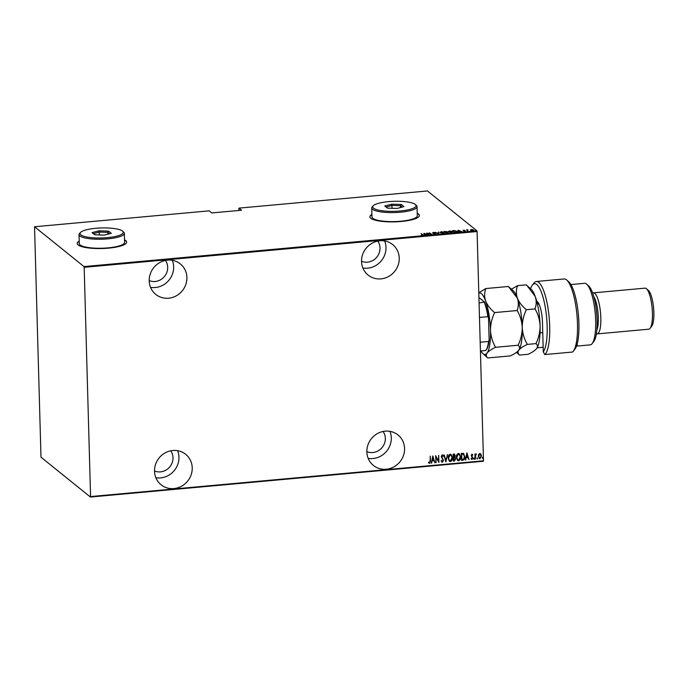 <?xml version="1.0" encoding="UTF-8"?>
<svg xmlns="http://www.w3.org/2000/svg" width="688" height="688" viewBox="0 0 688 688"><rect width="100%" height="100%" fill="white"/><g stroke="black" fill="none" stroke-linecap="round" stroke-linejoin="round"><path stroke-width="1.03" d="M386.243 469.242A19.574 18.378 128.9 0 0 403.486 455.465A19.574 18.378 128.9 0 0 397.999 434.962A19.574 18.378 128.9 0 0 385.177 431.17A19.574 18.378 128.9 0 0 367.934 444.947A19.574 18.378 128.9 0 0 373.429 465.449A19.574 18.378 128.9 0 0 386.243 469.242M368.192 458.363A19.574 18.378 128.9 0 0 372.973 458.543A19.574 18.378 128.9 0 0 389.958 431.35M173.909 488.575A19.574 18.378 128.9 0 0 191.152 474.797A19.574 18.378 128.9 0 0 185.657 454.295A19.574 18.378 128.9 0 0 172.843 450.502A19.574 18.378 128.9 0 0 155.6 464.28A19.574 18.378 128.9 0 0 161.095 484.782A19.574 18.378 128.9 0 0 173.909 488.575M155.858 477.696A19.574 18.378 128.9 0 0 160.639 477.885A19.574 18.378 128.9 0 0 177.624 450.683M168.586 298.205A19.574 18.378 128.9 0 0 185.837 284.428A19.574 18.378 128.9 0 0 180.342 263.925A19.574 18.378 128.9 0 0 167.528 260.133A19.574 18.378 128.9 0 0 150.285 273.901A19.574 18.378 128.9 0 0 155.772 294.412A19.574 18.378 128.9 0 0 168.586 298.205M150.534 287.326A19.574 18.378 128.9 0 0 155.316 287.507A19.574 18.378 128.9 0 0 172.31 260.313M380.928 278.872A19.574 18.378 128.9 0 0 398.171 265.095A19.574 18.378 128.9 0 0 392.676 244.584A19.574 18.378 128.9 0 0 379.862 240.791A19.574 18.378 128.9 0 0 362.619 254.569A19.574 18.378 128.9 0 0 368.106 275.08A19.574 18.378 128.9 0 0 380.928 278.872M362.877 267.993A19.574 18.378 128.9 0 0 367.65 268.174A19.574 18.378 128.9 0 0 384.644 240.981M371.916 214.467A24.734 5.728 -1.6 0 0 369.92 216.815A24.734 5.728 -1.6 0 0 370.823 218.294A24.734 5.728 -1.6 0 0 398.068 221.717A24.734 5.728 -1.6 0 0 419.362 215.439A24.734 5.728 -1.6 0 0 418.45 213.959A24.734 5.728 -1.6 0 0 417.238 213.203M419.353 215.533A24.734 5.728 -1.6 0 0 418.459 214.157A24.734 5.728 -1.6 0 0 417.238 213.4M79.206 241.118A24.734 5.728 -1.6 0 0 77.211 243.466A24.734 5.728 -1.6 0 0 78.122 244.945A24.734 5.728 -1.6 0 0 105.359 248.368A24.734 5.728 -1.6 0 0 126.652 242.09A24.734 5.728 -1.6 0 0 125.749 240.611A24.734 5.728 -1.6 0 0 124.528 239.854M126.652 242.185A24.734 5.728 -1.6 0 0 125.749 240.809A24.734 5.728 -1.6 0 0 124.537 240.06M377.772 241.101A13.399 12.573 -51.1 0 1 378.615 254.345A13.399 12.573 -51.1 0 1 367.487 262.162A13.399 12.573 -51.1 0 1 361.535 261.251M165.438 260.434A13.399 12.573 -51.1 0 1 166.281 273.678A13.399 12.573 -51.1 0 1 155.153 281.495A13.399 12.573 -51.1 0 1 149.201 280.584M170.753 450.812A13.399 12.573 -51.1 0 1 171.604 464.056A13.399 12.573 -51.1 0 1 160.467 471.873A13.399 12.573 -51.1 0 1 154.516 470.962M383.087 431.471A13.399 12.573 -51.1 0 1 383.938 444.715A13.399 12.573 -51.1 0 1 372.801 452.532A13.399 12.573 -51.1 0 1 366.85 451.629M238.951 208.129L241.548 210.227L211.775 212.936L209.178 210.846L34.546 226.748L40.988 457.193L90.42 497.037L90.575 496.564L483.492 460.788L477.085 231.538L84.168 267.314L83.988 266.583L476.904 230.807L427.472 190.963L238.951 208.129L238.848 210.476M480.534 453.684L481.376 455.912L479.957 458.793L478.28 456.299L478.65 454.441L479.811 453.487L481.007 454.218L481.48 456.006L479.957 458.793L479.166 458.552M479.811 453.487L480.895 454.132M475.055 459.145L474.909 454.02L475.288 454.742L476.07 453.822L475.055 459.145M471.968 454.2L472.794 454.854L472.553 455.318L471.968 454.828L471.564 455.559L472.88 457.95L472.02 459.515L471.117 458.896L471.349 458.397L471.994 458.887L472.527 458.01L471.203 455.619L471.968 454.2L472.794 454.854L472.467 455.181M472.553 455.318L471.856 454.742L471.564 455.559M471.452 455.465L472.768 457.864L472.02 459.515L471.117 458.896M471.349 458.397L471.994 458.887M463.471 453.426L464.804 456.651C465.028 458.483 464.357 459.687 462.8 460.263L461.519 460.375L461.321 453.366L463.738 453.59M453.908 454.037L455.224 455.662L454.811 457.193L455.68 458.913L454.433 461.02L453.323 461.123L453.134 454.114L454.691 454.209M454.63 454.166L455.086 457.365M445.85 461.803L443.872 454.957L445.85 460.453L447.518 454.622L445.85 461.803M436.14 462.689L435.59 455.705L438.505 460.986L438.703 455.422L438.901 462.439L435.986 457.176L435.779 462.62M430.112 460.883L430.335 456.187L430.464 460.926L429.57 463.471L428.555 462.749L428.753 462.19L429.579 462.749L430.112 460.883M430.224 456.196L430.361 460.831L429.57 463.471L428.555 462.749M428.753 462.19L429.303 462.671M90.575 496.564L84.168 267.314M432.829 455.955L434.893 462.8L433.87 460.642L432.141 460.797L431.247 463.136L432.829 455.955L434.893 462.8M442.952 456.479L442.04 455.559L442.84 456.393L442.04 455.559L441.481 456.505L443.373 460.212L442.375 462.302L441.094 460.883L441.429 460.496L442.358 461.579L443.124 460.324L441.24 456.651L442.178 454.931L443.278 456.015L442.952 456.479L442.152 455.654L441.593 456.591L443.485 460.298L442.375 462.302L441.799 462.112M442.178 454.931L442.676 455.095M448.155 458.113C447.983 456.282 448.653 454.983 450.158 454.2L451.216 454.527L452.429 457.683C452.601 459.515 451.921 460.814 450.399 461.571L449.376 461.244L448.155 458.113M456.35 457.365C456.178 455.533 456.841 454.235 458.354 453.452L459.403 453.779L460.616 456.944C460.788 458.767 460.117 460.066 458.595 460.822L457.563 460.504L456.35 457.365M466.937 452.85L469.001 459.696L467.978 457.537L466.24 457.692L465.346 460.031L466.937 452.85L469.001 459.696M473.705 458.776L474.041 458.156L474.075 459.326L473.593 458.681M474.041 458.156L473.963 459.231M476.999 458.475L477.343 457.855L477.369 459.025L476.887 458.38M477.343 457.855L477.257 458.939M482.34 457.984L482.684 457.365L482.718 458.535L482.228 457.898M482.684 457.365L482.606 458.449M483.492 460.788L483.346 461.252L90.42 497.037M83.988 266.583L34.546 226.748M472.751 229.904L473.671 229.869L472.794 230.609L470.463 230.162L471.332 229.422L473.834 230.127M467.874 231.03L466.455 229.895L467.995 229.775L467.341 230.222L467.874 231.03M467.702 229.912L467.35 230.618M463.497 230.308L464.495 230.231L463.411 230.471L465.355 230.919L464.856 231.331L463.789 231.254L465.002 230.953L463.067 230.514L463.488 230.136L463.067 230.514M465.355 231.194L464.856 231.331M464.675 231.34L464.985 230.755M456.608 231.469L456.78 231.194C457.451 231.589 457.064 231.908 455.619 232.148L454.338 232.26L452.403 230.704L454.613 230.566L457.03 231.581M448.008 232.716L446.142 233.008L444.207 231.452L446.736 231.65L448.129 232.535M438.669 233.688L434.945 232.295L438.333 233.387L438.6 231.959L438.669 233.688M428.959 234.574L426.663 233.051L430.955 234.023L429.424 232.793L431.72 234.324L427.437 233.352L428.959 234.574M422.346 234.599L421.056 233.559L422.724 234.582L422.432 235.21L421.219 235.124L422.346 234.599L422.269 235.227M422.621 235.287L422.724 234.582L422.432 235.21M423.903 233.301L427.712 234.685L426.13 234.273L424.401 234.436L424.057 235.021L423.903 233.301M435.237 234.049L433.569 233.817L435.513 233.55L432.683 232.862L433.208 232.406L434.601 232.578L433.027 232.819L435.882 233.86M435.048 234.058L435.513 233.55M432.683 232.862L433.216 232.596M433.363 232.57L433.036 233.034M440.114 232.699L441.197 231.684L444.371 232.303L443.261 233.318L439.864 232.329M448.301 231.951L449.384 230.936L452.566 231.555L451.457 232.57L448.06 231.581M458.01 230.196L461.82 231.581L460.238 231.168L458.5 231.331L458.165 231.916L458.01 230.196M476.904 230.807L477.085 231.538M79.215 241.325A24.734 5.728 -1.6 0 0 77.219 243.569M371.916 214.673A24.734 5.728 -1.6 0 0 369.929 216.918M422.733 234.978L422.449 235.614M424.427 234.986L424.401 234.436M424.324 233.593L424.393 234.66L425.752 234.135L424.324 233.593L424.384 234.255M435.057 234.29L435.53 233.954M432.692 233.258L433.225 232.811M438.247 232.398L438.6 231.959M438.609 232.363L438.729 233.688M444.207 233.112L444.018 232.338L441.412 231.839L440.466 232.664L443.046 233.155L444.018 232.338M445.635 232.458L446.392 232.088M445.248 231.529L444.766 231.581L445.385 232.08L446.383 231.684L445.248 231.529M445.635 232.234L446.383 231.684M445.824 232.217L446.306 232.819L447.647 232.381L445.824 232.217M447.725 232.888L447.647 232.381M452.403 232.363L452.214 231.589L449.599 231.091L448.653 231.916L451.242 232.415L452.214 231.589M456.118 232.088L456.419 231.228L454.613 230.566M456.127 232.277L456.428 231.632M452.962 231.159L454.493 232.071L456.118 231.882L456.419 231.228M454.587 230.729L452.953 230.833M458.526 231.882L458.5 231.331M458.432 230.489L458.5 231.555L459.859 231.03L458.432 230.489L458.492 231.151M467.032 230.428L467.608 230.17M470.394 230.119L471.34 229.826M473.31 229.904L471.504 229.568L470.824 230.136L472.622 230.463L473.31 229.904L473.447 230.497M429.467 463.377L428.443 462.663M428.65 462.104L429.192 462.577L428.65 462.104M432.141 460.797L433.87 460.642M432.03 460.711L431.634 463.101M432.907 457.305L432.193 459.971L433.672 459.937L432.907 457.305L432.305 460.066M435.607 455.705L438.505 460.986M438.6 455.43L438.901 462.439M436.029 462.603L435.986 457.176M442.264 462.216L441.739 462.069M441.318 460.41L442.246 461.493M442.066 454.837L443.278 456.015M444.173 454.923L445.85 460.453M447.389 454.63L445.936 461.794M451.156 454.484L452.429 457.683M452.317 457.597C452.489 459.429 451.81 460.719 450.287 461.485L450.399 461.571M450.287 461.485L449.316 461.201M451.027 455.172L450.09 454.828L448.404 457.984L449.453 460.539M452.068 457.718L451.087 455.215L450.201 454.914L448.507 458.079L449.505 460.582L450.365 460.857L452.068 457.718M454.699 457.107L455.68 458.913M455.568 458.827L454.433 461.02M454.321 460.934L453.323 461.029M454.828 457.873L453.478 457.675L453.667 460.375L455.318 458.948L454.579 457.761L453.59 457.761L453.667 460.375M454.759 455.619L453.401 454.708L453.573 457.047L454.871 455.705L453.504 454.794L453.573 457.047M454.467 454.802L453.882 454.665L454.467 454.802M459.352 453.736L460.616 456.944M460.513 456.849C460.676 458.681 460.005 459.98 458.483 460.736L458.595 460.822M458.483 460.736L457.511 460.453M459.223 454.433L458.277 454.08L456.591 457.236L457.64 459.79M460.263 456.97L459.283 454.476L458.389 454.175L456.703 457.331L457.701 459.833L458.561 460.109L460.263 456.97M463.359 453.332L464.701 456.565C464.916 458.389 464.245 459.593 462.689 460.169L462.8 460.263M462.689 460.169L461.519 460.281M463.531 454.243L461.588 453.96L461.743 459.541L463.523 459.292L464.452 456.686L463.282 454.106L461.7 454.054L461.854 459.627M466.24 457.692L467.978 457.537M466.137 457.606L465.733 459.997M467.014 454.2L466.292 456.866L467.771 456.832L467.014 454.2L466.404 456.961M471.856 454.106L472.682 454.768M472.441 455.224L471.856 454.742L472.441 455.224M471.908 459.421L471.005 458.81M471.237 458.311L471.882 458.793L471.237 458.311M472.295 457.443L471.813 456.952L472.295 457.443M473.937 458.07L474.307 458.621M475.159 453.994L475.288 454.742M476.311 453.891L476.242 454.536M475.915 454.372L475.391 455.628M475.279 455.533L475.408 459.111M477.231 457.769L477.601 458.32M479.846 458.698L479.106 458.5M480.37 454.261L479.717 454.028L478.521 456.178L479.828 458.07M478.521 456.178L479.94 458.156L479.244 457.907M479.94 458.156L481.127 456.041L479.82 454.114L478.633 456.264M480.31 454.218L479.717 454.028M482.572 457.279L482.942 457.83M479.08 302.918L484.567 302.075A27.202 6.94 84.8 0 1 488.523 318.002L489.142 340.035A27.202 6.94 84.8 0 1 486.399 349.633L485.9 350.278A27.821 7.095 -95.2 0 0 488.583 341.463L489.142 340.035M478.934 297.534L484.567 302.075M488.523 318.002L487.887 316.678A27.821 7.095 -95.2 0 0 484.352 302.436M479.484 317.443L487.887 316.678M480.181 342.228L488.583 341.463M480.422 351.009L485.694 350.527A27.821 7.095 -95.2 0 0 485.9 350.278M536.726 301.249A17.518 4.472 84.8 0 1 537.405 301.679A17.518 4.472 84.8 0 1 542.462 322.397L543.288 351.903A35.036 8.935 -95.2 0 0 546.59 317.116A35.036 8.935 -95.2 0 0 536.812 284.548A35.036 8.935 -95.2 0 0 532.349 285.176A35.036 8.935 -95.2 0 0 530.577 288.736M532.349 285.176L534.017 283.026A37.092 9.46 84.8 0 1 536.382 281.487A37.092 9.46 84.8 0 1 538.738 282.364A37.092 9.46 84.8 0 1 549.256 318.578A37.092 9.46 84.8 0 1 544.81 354.561L572.588 352.032A37.092 9.46 -95.2 0 0 573.259 351.31A37.092 9.46 -95.2 0 0 576.948 315.044A37.092 9.46 -95.2 0 0 566.766 280.042A37.092 9.46 -95.2 0 0 564.16 278.958L536.382 281.487M588.575 285.855A28.853 7.362 84.8 0 1 588.765 286.019A28.853 7.362 84.8 0 1 596.685 313.246A28.853 7.362 84.8 0 1 593.813 341.454L592.144 343.604A30.908 7.886 -95.2 0 0 595.223 313.375A30.908 7.886 -95.2 0 0 586.735 284.213A30.908 7.886 -95.2 0 0 586.529 284.032A30.908 7.886 -95.2 0 0 584.568 283.31L570.894 284.557M576.501 346.124L590.175 344.877A30.908 7.886 -95.2 0 0 592.144 343.604M593.787 296.623A18.55 4.73 84.8 0 1 598.035 313.126A18.55 4.73 84.8 0 1 596.831 330.12M592.695 293.14A20.606 5.255 84.8 0 1 593.443 292.847A20.606 5.255 84.8 0 1 594.75 293.329A20.606 5.255 84.8 0 1 600.727 315.379A20.606 5.255 84.8 0 1 597.175 333.895A20.606 5.255 84.8 0 1 596.393 333.74M648.388 290.456A18.55 4.73 84.8 0 1 648.509 290.56A18.55 4.73 84.8 0 1 653.6 308.061A18.55 4.73 84.8 0 1 651.751 326.198L650.091 328.348A20.606 5.255 -95.2 0 0 652.138 308.198A20.606 5.255 -95.2 0 0 646.479 288.754A20.606 5.255 -95.2 0 0 646.342 288.633A20.606 5.255 -95.2 0 0 645.034 288.152L593.443 292.847M597.175 333.895L648.775 329.199A20.606 5.255 -95.2 0 0 650.091 328.348M576.922 344.86L577.361 344.826A30.908 7.886 -95.2 0 1 576.699 345.565M543.159 347.277L537.139 347.827M566.766 280.042L568.795 281.856A35.036 8.935 84.8 0 1 578.41 314.915A35.036 8.935 84.8 0 1 574.919 349.16L573.259 351.31M538.455 303.038A15.454 3.939 -95.2 0 0 538.343 303.038A15.454 3.939 -95.2 0 0 537.337 303.7M543.288 351.903L544.81 354.561M485.831 288.547L508.372 286.492L517.367 298.093C518.735 302.324 518.657 306.478 517.152 310.529L494.612 312.584C490.363 309.101 487.371 305.231 485.616 300.983C484.249 296.743 484.318 292.598 485.831 288.547L478.796 292.77M517.152 310.529C520.18 315.672 521.874 321.313 522.244 327.462C522.235 333.577 520.859 339.502 518.124 345.238L495.584 347.294C492.548 342.151 490.854 336.501 490.492 330.352C490.492 324.246 491.868 318.32 494.612 312.584M518.124 345.238C519.784 346.649 520.016 348.291 518.821 350.158C517.256 352.058 514.426 353.976 510.315 355.911L487.766 357.958C486.106 356.547 485.874 354.913 487.07 353.047C488.635 351.147 491.473 349.229 495.584 347.294M509.094 287.128L513.317 290.895A30.908 7.886 84.8 0 1 517.367 298.093A30.908 7.886 84.8 0 1 522.244 327.462A30.908 7.886 84.8 0 1 518.821 350.158L518.718 350.287A30.908 7.886 84.8 0 1 518.709 350.304M478.805 293.028A30.908 7.886 84.8 0 1 485.616 300.983A30.908 7.886 84.8 0 1 490.492 330.352A30.908 7.886 -95.2 0 1 487.07 353.047A30.908 7.886 84.8 0 1 482.83 353.555L487.766 357.958M516.473 352.359L519.517 355.068C517.858 353.658 517.625 352.024 518.821 350.158A30.908 7.886 84.8 0 1 518.718 350.287L518.718 350.287M482.83 353.555A30.908 7.886 84.8 0 1 480.852 350.966M518.821 350.158C520.386 348.248 523.224 346.331 527.335 344.396C524.299 339.261 522.605 333.611 522.244 327.462C522.244 321.356 523.62 315.431 526.363 309.695C522.115 306.212 519.122 302.342 517.367 298.093C516 293.853 516.069 289.708 517.582 285.649L511.416 289.201M517.582 285.649L526.234 284.866L531.17 289.27A30.908 7.886 84.8 0 1 535.23 296.468A30.908 7.886 84.8 0 1 540.097 325.837A30.908 7.886 84.8 0 1 536.683 348.524A30.908 7.886 84.8 0 1 536.58 348.661A30.908 7.886 84.8 0 1 536.563 348.678M526.956 285.503L535.23 296.468C536.597 300.699 536.52 304.844 535.015 308.903C538.042 314.046 539.736 319.688 540.097 325.837C540.097 331.951 538.721 337.877 535.978 343.613C537.646 345.023 537.878 346.666 536.683 348.524L536.58 348.661M536.683 348.524C535.118 350.433 532.28 352.351 528.169 354.286L519.517 355.068M535.978 343.613L527.335 344.396M535.015 308.903L526.363 309.695M415.199 204.405A21.638 5.014 -1.6 0 0 393.957 201.3A21.638 5.014 -1.6 0 0 373.326 205.695A21.638 5.014 -1.6 0 0 373.524 208.206A21.638 5.014 -1.6 0 0 399.909 211.01A21.638 5.014 -1.6 0 0 415.337 204.525A21.638 5.014 -1.6 0 0 415.199 204.405M416.223 205.316A22.67 5.255 178.4 0 1 416.369 205.445A22.67 5.255 178.4 0 1 417.048 206.675A22.67 5.255 178.4 0 1 397.535 212.429A22.67 5.255 178.4 0 1 372.561 209.298A22.67 5.255 178.4 0 1 371.735 207.939A22.67 5.255 178.4 0 1 372.346 206.675L373.326 205.695M371.735 207.939L371.984 216.961A22.67 5.255 -1.6 0 0 372.819 218.311A22.67 5.255 -1.6 0 0 397.784 221.45A22.67 5.255 -1.6 0 0 417.306 215.697L417.048 206.675M387.43 208.129L384.764 205.987L391.704 204.164L401.302 204.482L403.959 206.624L397.028 208.447L387.43 208.129M400.545 207.527L400.493 205.703L392.048 205.42L386.028 207.002M392.134 208.283L391.704 204.164M402.213 207.088L400.493 205.703L401.302 204.482M122.498 231.065A21.638 5.014 -1.6 0 0 101.248 227.952A21.638 5.014 -1.6 0 0 80.616 232.355A21.638 5.014 -1.6 0 0 80.823 234.857A21.638 5.014 -1.6 0 0 107.208 237.661A21.638 5.014 -1.6 0 0 122.636 231.177A21.638 5.014 -1.6 0 0 122.498 231.065M123.513 231.976A22.67 5.255 178.4 0 1 123.659 232.097A22.67 5.255 178.4 0 1 124.347 233.327A22.67 5.255 178.4 0 1 104.825 239.08A22.67 5.255 178.4 0 1 79.86 235.95A22.67 5.255 178.4 0 1 79.025 234.591A22.67 5.255 178.4 0 1 79.645 233.327L80.616 232.355M79.025 234.591L79.275 243.612A22.67 5.255 -1.6 0 0 80.109 244.962A22.67 5.255 -1.6 0 0 105.083 248.101A22.67 5.255 -1.6 0 0 124.597 242.348L124.347 233.327M94.72 234.78L92.063 232.639L98.995 230.815L108.601 231.134L111.258 233.275L104.318 235.107L94.72 234.78M107.844 234.178L107.792 232.355L99.347 232.071L93.327 233.662M99.425 234.943L98.995 230.815M109.512 233.739L107.792 232.355L108.601 231.134M588.765 286.019L586.735 284.213M648.509 290.56L646.479 288.754M538.979 304.019L537.44 304.156M542.746 332.639L540.063 332.889M415.337 204.525L416.369 205.445M122.636 231.177L123.659 232.097"/></g></svg>
